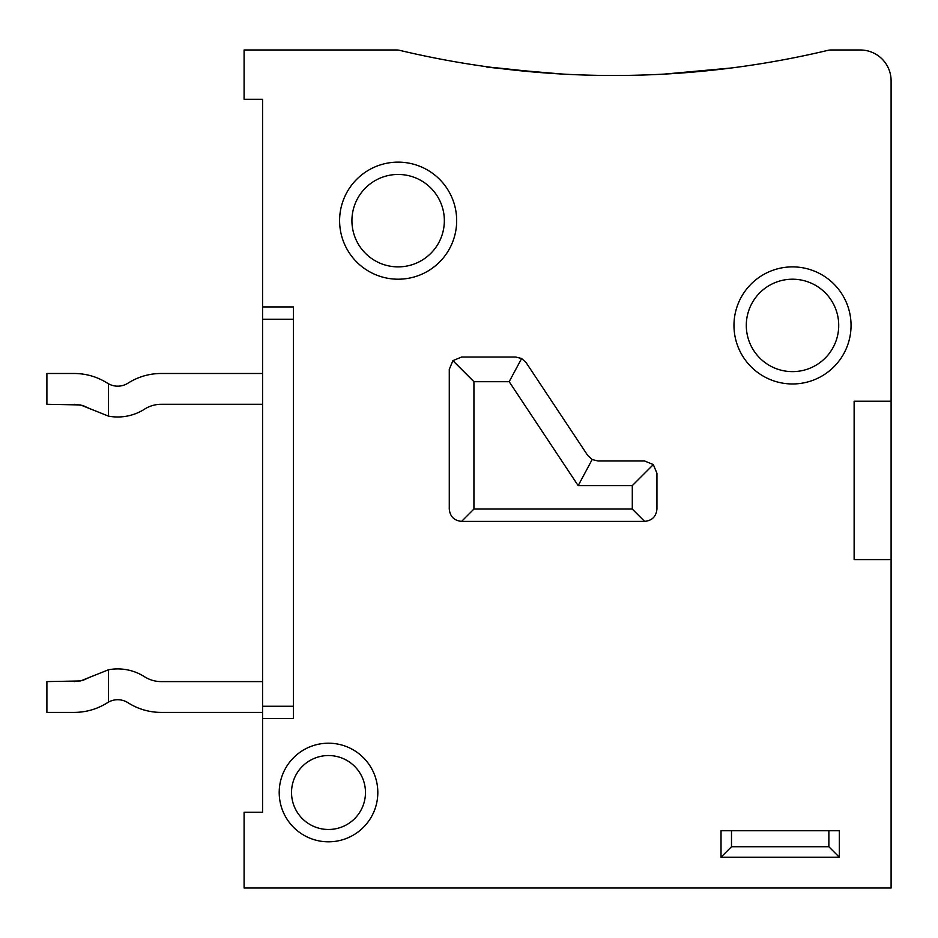 <?xml version="1.0" encoding="UTF-8"?>
<svg xmlns="http://www.w3.org/2000/svg" width="938" height="938" viewBox="0 0 938 938"><rect width="100%" height="100%" fill="white"/><g stroke="black" fill="none" stroke-linecap="round" stroke-linejoin="round"><path stroke-width="1.41" d="M563.375 74.114C473.479 66.786 457.826 63.209 539.854 72.531M578.171 485.638L592.183 459.526L598.01 460.992L644.617 460.992L653.329 464.603L656.94 473.315L656.94 509.053C656.201 516.521 652.086 520.637 644.617 521.376L461.602 521.376C454.133 520.637 450.029 516.521 449.279 509.053L449.279 369.373L452.89 360.649L473.925 381.696L473.925 509.053L632.294 509.053L632.294 485.638L578.171 485.638L509.182 381.696L473.925 381.696M461.602 521.376L473.925 509.053M244.091 49.984L244.091 99.276L262.57 99.276L262.57 306.937L293.383 306.937L293.383 718.567L262.57 718.567L262.57 812.226L244.091 812.226L244.091 888.016L891.1 888.016L891.1 559.587L854.131 559.587L854.131 401.218L891.1 401.218L891.1 80.785A30.813 30.813 0 0 0 860.287 49.984L830.927 49.984A12.323 12.323 0 0 0 828.078 50.312A924.305 924.305 0 0 1 461.062 62.787A924.305 924.305 0 0 0 486.986 66.75A924.305 924.305 0 0 1 399.541 50.312A12.323 12.323 0 0 0 396.68 49.984L244.091 49.984L396.68 49.984M527.473 71.452L511.351 69.799M510.987 69.752L494.15 67.712A924.305 924.305 0 0 1 486.986 66.75L486.986 66.75A924.305 924.305 0 0 1 461.062 62.787M695.269 71.898L717.664 69.635M704.942 70.983L664.21 74.114L731.523 67.97A924.305 924.305 0 0 0 740.657 66.75A924.305 924.305 0 0 1 494.15 67.712L494.15 67.712A924.305 924.305 0 0 1 486.986 66.75L486.986 66.75A924.305 924.305 0 0 0 494.15 67.712L494.15 67.712A924.305 924.305 0 0 0 730.62 68.075L687.765 72.531M531.471 71.816L511.011 69.752M891.1 559.587L891.1 80.785M399.541 50.312A924.305 924.305 0 0 0 828.078 50.312A924.305 924.305 0 0 1 740.657 66.75A924.305 924.305 0 0 0 828.078 50.312A924.305 924.305 0 0 1 740.657 66.75L740.657 66.75A924.305 924.305 0 0 1 494.15 67.712M860.287 49.984L830.927 49.984L860.287 49.984M262.57 812.226L262.57 720.419M291.53 792.504A36.969 36.969 0 0 0 346.99 824.525A36.969 36.969 0 0 0 346.99 760.495A36.969 36.969 0 0 0 291.53 792.504M279.207 792.504A49.292 49.292 0 0 0 353.157 835.207A49.292 49.292 0 0 0 353.157 749.814A49.292 49.292 0 0 0 279.207 792.504M351.926 220.676A46.22 46.22 0 0 0 421.244 260.694A46.22 46.22 0 0 0 421.244 180.647A46.22 46.22 0 0 0 351.926 220.676M339.603 220.676A58.543 58.543 0 0 0 427.411 271.363A58.543 58.543 0 0 0 427.411 169.977A58.543 58.543 0 0 0 339.603 220.676M746.296 325.427A46.22 46.22 0 0 0 815.614 365.445A46.22 46.22 0 0 0 815.614 285.398A46.22 46.22 0 0 0 746.296 325.427M733.973 325.427A58.543 58.543 0 0 0 821.782 376.126A58.543 58.543 0 0 0 821.782 274.728A58.543 58.543 0 0 0 733.973 325.427M526.066 362.549L587.739 455.481L526.066 362.549L521.622 358.504L509.182 381.696M108.515 383.806L107.436 383.173C97.306 376.795 86.249 373.57 74.29 373.488L46.9 373.488L46.9 404.301L80.492 404.935L108.515 416.132L108.515 383.806A19.1 19.1 0 0 0 127.99 383.173A61.615 61.615 0 0 1 161.148 373.488L262.57 373.488M108.515 416.132A49.902 49.902 0 0 0 144.569 409.144A30.813 30.813 0 0 1 161.148 404.301L262.57 404.301M731.499 830.716L721.029 830.716L721.029 857.215L839.334 857.215L839.334 830.716L731.499 830.716L731.499 846.733L828.864 846.733L828.864 830.716M592.183 459.526L587.739 455.481M452.89 360.649L461.602 357.038L515.794 357.038L521.622 358.504M828.864 846.733L839.334 857.215M262.57 718.567L262.57 306.937M293.383 706.244L262.57 706.244M293.383 319.26L262.57 319.26M731.499 846.733L721.029 857.215M262.57 99.276L262.57 269.968M632.294 509.053L644.617 521.376M653.329 464.603L632.294 485.638M108.515 669.767L80.492 680.965L46.9 681.598L46.9 712.399L74.29 712.399C86.249 712.317 97.306 709.093 107.436 702.726L108.515 702.081L108.515 669.767A49.902 49.902 0 0 1 144.569 676.755A30.813 30.813 0 0 0 161.148 681.598L262.57 681.598M262.57 712.399L161.148 712.399A61.615 61.615 0 0 1 127.99 702.726A19.1 19.1 0 0 0 108.515 702.081L107.436 702.726M74.29 681.598L82.919 680.355L90.857 676.755M46.9 712.399L74.29 712.399M144.569 676.755A30.813 30.813 0 0 0 161.148 681.598M46.9 373.488L74.29 373.488M90.857 409.144L82.919 405.533L74.29 404.301M161.148 404.301A30.813 30.813 0 0 0 144.569 409.144"/></g></svg>
